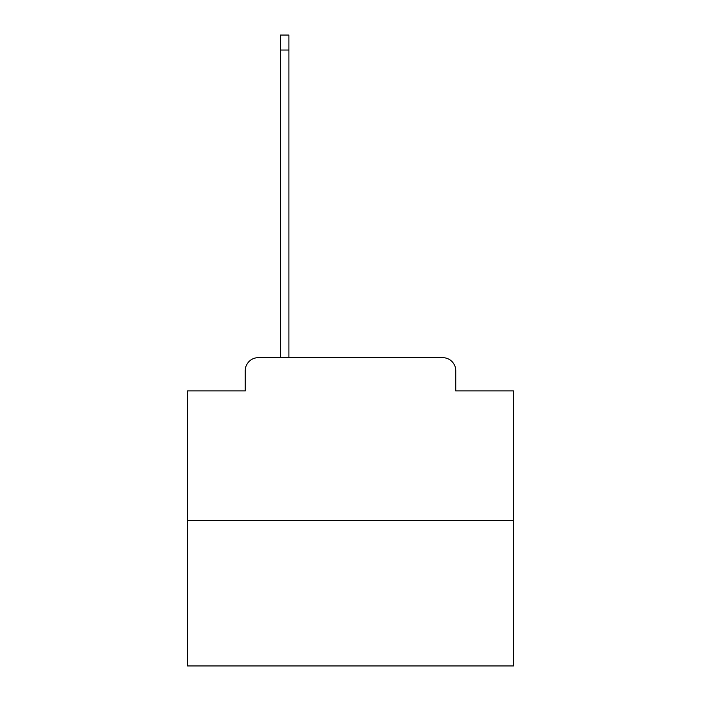 <?xml version="1.0" encoding="UTF-8"?>
<svg xmlns="http://www.w3.org/2000/svg" width="701" height="701" viewBox="0 0 701 701"><rect width="100%" height="100%" fill="white"/><g stroke="black" fill="none" stroke-linecap="round" stroke-linejoin="round"><path stroke-width="1.05" d="M245.245 370.706L245.245 390.913L245.245 370.706A13.039 13.039 0 0 1 258.275 357.668L280.435 357.668L280.435 35.05L288.908 35.05L288.908 50.043L280.435 50.043M513.439 520.606L187.561 520.606L187.561 665.95L513.439 665.95L513.439 390.913L455.755 390.913L455.755 370.706A13.039 13.039 0 0 0 442.725 357.668L258.275 357.668M187.561 520.606L187.561 390.913L245.245 390.913M288.908 50.043L288.908 357.668L299.66 357.668M401.34 357.668L442.725 357.668M455.755 390.913L455.755 370.706"/></g></svg>
